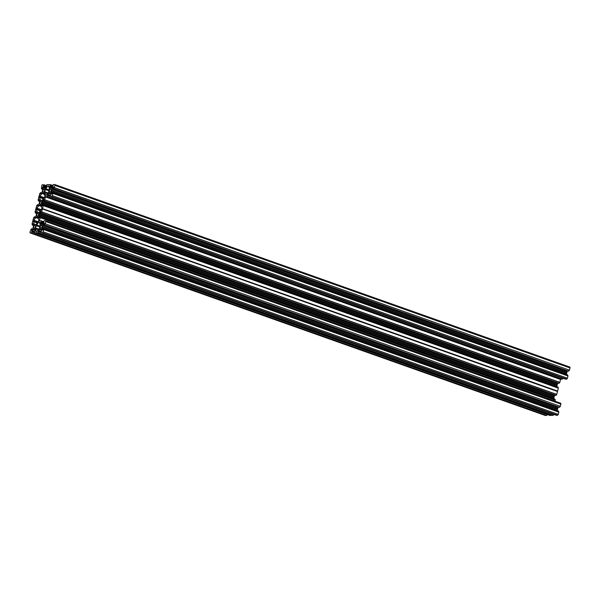 <?xml version="1.0" encoding="UTF-8"?>
<svg xmlns="http://www.w3.org/2000/svg" width="600" height="600" viewBox="0 0 600 600"><rect width="100%" height="100%" fill="white"/><g stroke="black" fill="none" stroke-linecap="round" stroke-linejoin="round"><path stroke-width="0.9" d="M565.463 379.125L50.355 196.575L51.578 196.553L566.685 379.103L565.463 379.125L50.355 196.575L50.062 195.532L50.858 195.248L50.992 194.333L50.7 193.32L49.793 192.99L50.318 192.983A1.26 0.622 -70.5 0 1 50.438 192.998A1.26 0.622 -70.5 0 1 50.7 193.32L49.073 193.005A1.26 0.622 -70.5 0 0 48.517 193.365L47.498 194.827L47.4 195.435L47.985 195.683L47.265 196.59L45.443 196.815L560.625 379.185M54.278 187.71L569.438 370.155L54.33 187.605L53.475 188.67L53.7 187.343M569.393 370.26L568.582 371.22L53.475 188.67M54.33 187.605L54.892 185.392A0.945 0.473 -70.5 0 0 54.713 184.515A0.945 0.473 -70.5 0 0 54.623 184.5L53.422 184.523L52.627 185.483L53.213 185.947L52.605 185.738L53.213 185.73L53.115 186.337L52.095 187.792A1.26 0.622 109.5 0 1 51.54 188.16L50.295 188.183A1.26 0.622 109.5 0 1 50.175 188.167A1.26 0.622 109.5 0 1 49.92 187.837L49.627 186.405L50.557 185.52L50.295 184.627L48.457 184.642M52.86 193.32L567.967 375.975L52.86 193.425L52.545 192.382L52.065 193.725L51.608 193.56L52.073 193.725M51.127 190.567A1.575 0.78 109.5 0 1 49.778 192.067A1.575 0.78 109.5 0 1 49.485 190.597A1.575 0.78 109.5 0 1 50.835 189.097A1.575 0.78 109.5 0 1 51.127 190.567M43.718 184.755L46.072 185.587L43.688 184.718L43.86 185.91L46.395 186.81M41.062 201.255A1.575 0.78 -70.5 0 0 39.9 202.642A1.575 0.78 -70.5 0 0 40.155 204.248A1.575 0.78 -70.5 0 0 40.305 204.27A1.575 0.78 -70.5 0 0 41.468 202.89A1.575 0.78 -70.5 0 0 41.213 201.278A1.575 0.78 -70.5 0 0 41.062 201.255M46.088 185.565L42.465 184.74A0.945 0.473 -70.5 0 0 41.745 185.648L41.445 188.865L42.773 189.165M44.115 189.203A1.575 0.78 109.5 0 1 44.258 189.225A1.575 0.78 109.5 0 1 44.52 190.83A1.575 0.78 109.5 0 1 43.35 192.218A1.575 0.78 109.5 0 1 43.207 192.195A1.575 0.78 109.5 0 1 42.953 190.59A1.575 0.78 109.5 0 1 44.115 189.203M45.18 223.77L560.287 406.312L45.18 223.77L45.742 221.558A0.945 0.473 -70.5 0 0 45.562 220.673A0.945 0.473 -70.5 0 0 45.473 220.665L44.273 220.688L43.477 221.647L44.085 222.007L42.945 223.958A1.26 0.622 109.5 0 1 42.39 224.317L41.145 224.347A1.26 0.622 109.5 0 1 41.025 224.325A1.26 0.622 109.5 0 1 40.77 224.002L40.477 222.562L41.407 221.685L41.138 220.792L39.412 220.822L40.185 217.665L555.293 400.215L554.947 399.18M43.71 229.485L558.817 412.14L43.71 229.59L43.41 228.548L42.915 229.89L42.457 229.718L42.922 229.882M556.312 415.283L41.205 232.74L42.428 232.718L557.535 415.26L556.327 415.29L41.205 232.74L40.912 231.697L41.835 230.917L41.543 229.485A1.26 0.622 -70.5 0 0 41.287 229.163A1.26 0.622 -70.5 0 0 41.168 229.14L41.385 229.215M45.127 223.875L44.325 224.835L44.55 223.507M560.243 406.425L559.433 407.377L44.325 224.835M43.455 221.895L44.062 222.112L43.455 221.895M40.335 226.763A1.575 0.78 -70.5 0 0 40.627 228.225A1.575 0.78 -70.5 0 0 41.977 226.725A1.575 0.78 -70.5 0 0 41.685 225.263A1.575 0.78 -70.5 0 0 40.335 226.763M31.537 232.882L546.653 415.433L31.47 232.928L31.973 231.72M38.017 213.308A1.575 0.78 109.5 0 1 38.16 213.33A1.575 0.78 109.5 0 1 38.415 214.942A1.575 0.78 109.5 0 1 37.252 216.322A1.575 0.78 109.5 0 1 37.11 216.3A1.575 0.78 109.5 0 1 36.848 214.695A1.575 0.78 109.5 0 1 38.017 213.308M31.47 232.928L30.263 232.95A0.945 0.473 109.5 0 1 30.18 232.942A0.945 0.473 109.5 0 1 30 232.058L31.335 228.825L32.303 229.237M34.965 225.368A1.575 0.78 -70.5 0 0 33.803 226.748A1.575 0.78 -70.5 0 0 34.057 228.353A1.575 0.78 -70.5 0 0 34.2 228.375A1.575 0.78 -70.5 0 0 35.362 226.995A1.575 0.78 -70.5 0 0 35.108 225.39A1.575 0.78 -70.5 0 0 34.965 225.368M42.495 208.522L43.23 205.612L558.345 388.155L557.565 391.162L42.457 208.62L557.61 391.072M553.725 398.715A1.26 0.622 109.5 0 1 553.77 398.482L554.01 397.447L38.902 214.905L39.24 213.645A1.26 0.622 109.5 0 1 39.645 212.79L40.74 211.575L40.8 212.903L41.602 211.95L42.457 208.62M557.985 383.055L557.805 383.288A1.26 0.622 -70.5 0 0 557.4 384.143L557.115 385.178L42.008 202.627L41.707 203.88A1.26 0.622 -70.5 0 0 41.685 204.728L42.112 205.905L42.938 204.57L43.23 205.612M42.008 202.627L42.285 201.593A1.26 0.622 109.5 0 1 42.697 200.737L43.785 199.522L43.852 200.85L44.655 199.897L45.443 196.815L560.558 379.365L559.815 382.335L558.923 383.31M52.86 193.425L52.297 195.638A0.945 0.473 109.5 0 1 51.578 196.553M52.335 192.907L51.307 192.548L51.608 193.56M51.307 192.548A1.26 0.622 109.5 0 1 51.33 191.7L566.445 374.25A1.26 0.622 -70.5 0 0 566.393 374.483M51.57 190.755L566.678 373.305L51.57 190.755L51.33 191.7M51.63 190.447L566.783 372.9L51.578 190.665M51.675 190.35L51.907 189.413L567.023 371.955A1.26 0.622 109.5 0 1 567.428 371.1L567.607 370.875M567.428 371.1L52.32 188.558A1.26 0.622 -70.5 0 0 51.907 189.413M52.32 188.558L53.137 187.523L53.648 187.703M53.715 187.447L53.137 187.523M44.273 188.333L44.97 188.288A1.26 0.622 -70.5 0 0 45.525 187.928L46.537 186.465L46.642 185.858L46.057 185.61L46.777 184.695L48.585 184.672M44.235 188.303L43.718 188.31A1.26 0.622 -70.5 0 1 43.605 188.295A1.26 0.622 -70.5 0 1 43.343 187.965L43.043 186.96L45.578 187.852M45.84 187.523L43.057 186.532L43.043 186.96M43.057 186.532L43.178 186.045L46.17 187.102M46.267 186.983L43.178 186.045M43.275 185.917L43.86 185.91M41.475 188.903L42.758 189.36M42.48 187.898L41.88 187.688L41.61 188.752M41.88 187.688L42.428 187.725M42.352 187.597L41.977 187.567M42.248 187.56L42.735 188.745A1.26 0.622 109.5 0 1 42.705 189.593L42.127 191.88A1.26 0.622 109.5 0 1 41.723 192.735L40.627 193.95L40.568 192.623L39.758 193.575L38.13 199.92L38.43 200.955L39.705 201.413M34.53 218.055L35.617 216.847A1.26 0.622 109.5 0 0 36.03 215.985L36.608 213.697A1.26 0.622 -70.5 0 0 36.63 212.85L36.203 211.68L35.377 213.015L35.078 212.077L35.812 209.085L36.713 205.635L37.515 204.675L37.575 206.002L38.67 204.788A1.26 0.622 109.5 0 0 39.082 203.933L39.66 201.645A1.26 0.622 -70.5 0 0 39.682 200.798L38.925 199.62L38.43 200.955M34.223 217.942L34.47 216.728L33.608 217.792L32.032 224.025L32.325 225.067L33.608 225.517M31.492 230.108L32.572 228.9A1.26 0.622 -70.5 0 0 32.977 228.045L33.555 225.75A1.26 0.622 -70.5 0 0 33.578 224.903L32.828 223.725L32.325 225.067M31.178 229.995L31.447 228.93M34.365 232.035L31.777 231.12L31.65 231.608M31.777 231.12L31.98 230.692L34.74 231.667M35.242 230.528L32.797 229.657L31.98 230.692M32.797 229.657A1.26 0.622 109.5 0 1 33.352 229.298L35.055 229.897M34.995 229.688L33.352 229.298M33.862 229.282L34.973 229.627L35.273 230.625L35.138 231.54L34.335 231.93L34.627 232.868L36.375 232.718L551.565 415.38L553.155 415.35L553.912 414.435M34.815 229.35L33.922 229.252M34.598 229.267A1.26 0.622 109.5 0 1 34.71 229.29A1.26 0.622 109.5 0 1 34.973 229.612M41.168 229.14L39.922 229.163A1.26 0.622 -70.5 0 0 39.367 229.53L38.348 230.985L38.25 231.593L38.835 231.84L38.115 232.755L36.465 232.83L551.58 415.38M43.71 229.59L43.148 231.803A0.945 0.473 109.5 0 1 42.428 232.718M43.185 229.072L42.157 228.712L42.457 229.718M42.157 228.712A1.26 0.622 109.5 0 1 42.18 227.865L557.295 410.408A1.26 0.622 -70.5 0 0 557.243 410.64M42.42 226.92L557.528 409.47L42.42 226.92L42.18 227.865M42.48 226.605L557.632 409.065L42.428 226.83M42.525 226.515L42.758 225.57L557.873 408.12A1.26 0.622 109.5 0 1 558.278 407.265L558.457 407.033M558.278 407.265L43.17 224.715A1.26 0.622 -70.5 0 0 42.758 225.57M43.17 224.715L43.987 223.688L44.498 223.868M44.565 223.612L43.987 223.688M38.902 214.905L38.655 215.94A1.26 0.622 -70.5 0 0 38.633 216.788L39.06 217.958L39.892 216.623L40.185 217.665M40.695 210.42L36.51 208.928A0.885 0.435 -70.5 0 0 36.487 209.528L37.245 212.077A1.26 0.622 -70.5 0 0 37.5 212.4A1.26 0.622 -70.5 0 0 37.62 212.423L38.865 212.392A1.26 0.622 109.5 0 0 39.42 212.032L41.483 209.43A0.885 0.435 109.5 0 0 41.767 208.83L41.812 208.65A0.885 0.435 -70.5 0 0 41.828 208.058L41.07 205.507A1.26 0.622 -70.5 0 0 40.815 205.178A1.26 0.622 -70.5 0 0 40.695 205.163L39.45 205.185L41.16 205.792M36.51 208.928L36.555 208.755A0.885 0.435 109.5 0 1 36.84 208.155L38.895 205.553A1.26 0.622 109.5 0 1 39.45 205.185M37.77 222.322L33.457 220.987A0.885 0.435 -70.5 0 0 33.443 221.58L34.193 224.13A1.26 0.622 -70.5 0 0 34.455 224.452A1.26 0.622 -70.5 0 0 34.568 224.475L35.82 224.452A1.26 0.622 109.5 0 0 36.375 224.085L38.43 221.483A0.885 0.435 109.5 0 0 38.715 220.882L38.76 220.702A0.885 0.435 -70.5 0 0 38.775 220.11L38.025 217.56A1.26 0.622 -70.5 0 0 37.763 217.237A1.26 0.622 -70.5 0 0 37.65 217.215L36.398 217.237L38.108 217.845M33.502 220.808A0.885 0.435 109.5 0 1 33.787 220.208L35.843 217.605A1.26 0.622 109.5 0 1 36.398 217.237M39.293 222.038L39.135 221.985A0.885 0.435 109.5 0 1 39.218 222A0.885 0.435 109.5 0 1 39.398 222.225L40.155 224.775A1.26 0.622 109.5 0 1 40.133 225.623L39.555 227.91A1.26 0.622 -70.5 0 1 39.142 228.772L37.088 231.375A0.885 0.435 -70.5 0 1 36.697 231.63L36.6 231.63A0.885 0.435 109.5 0 1 36.517 231.615A0.885 0.435 109.5 0 1 36.338 231.39L35.588 228.84A1.26 0.622 109.5 0 1 35.61 227.993L38.85 229.14M39.135 221.985L39.045 221.985A0.885 0.435 -70.5 0 0 38.655 222.24L36.593 224.843A1.26 0.622 -70.5 0 0 36.188 225.705L35.61 227.993M43.748 198.36L39.6 196.702A0.885 0.435 109.5 0 1 39.885 196.103L41.947 193.493A1.26 0.622 109.5 0 1 42.502 193.132L43.748 193.11A1.26 0.622 -70.5 0 1 43.86 193.125A1.26 0.622 -70.5 0 1 44.123 193.455L44.88 196.005A0.885 0.435 -70.5 0 1 44.858 196.597L44.812 196.778A0.885 0.435 109.5 0 1 44.527 197.37L42.473 199.98A1.26 0.622 109.5 0 1 41.918 200.34L40.672 200.362A1.26 0.622 -70.5 0 1 40.553 200.347A1.26 0.622 -70.5 0 1 40.297 200.017L39.54 197.468L43.38 198.833M39.555 196.875A0.885 0.435 -70.5 0 0 39.54 197.468M47.475 193.65L44.737 192.675L45.487 195.225A0.885 0.435 109.5 0 0 45.668 195.458A0.885 0.435 109.5 0 0 45.75 195.465L45.848 195.465A0.885 0.435 -70.5 0 0 46.237 195.21L48.293 192.608A1.26 0.622 -70.5 0 0 48.705 191.752L49.282 189.465A1.26 0.622 109.5 0 0 49.305 188.61L48.555 186.06A0.885 0.435 109.5 0 0 48.367 185.835A0.885 0.435 109.5 0 0 48.285 185.82L48.195 185.828A0.885 0.435 -70.5 0 0 47.805 186.075L45.742 188.685A1.26 0.622 -70.5 0 0 45.338 189.54L48.938 190.815M44.737 192.675A1.26 0.622 109.5 0 1 44.76 191.828L45.338 189.54M42.398 208.837L557.565 391.162M557.513 391.38L556.77 394.388L555.87 395.37M554.94 395.107L554.752 395.34A1.26 0.622 -70.5 0 0 554.347 396.195L554.01 397.447M555.037 401.228L555.293 400.215M45.638 220.718L560.588 403.207A0.945 0.473 109.5 0 1 560.67 403.222A0.945 0.473 109.5 0 1 560.85 404.1L45.742 221.558M560.287 406.312L560.85 404.1M557.632 409.065L557.873 408.12M557.528 409.47L557.295 410.408M558.817 412.035L558.525 411.097L43.41 228.548M558.817 412.14L558.255 414.353L43.148 231.803M557.535 415.26A0.945 0.473 -70.5 0 0 558.255 414.353M551.415 415.327L549.727 415.403M546.653 415.433L547.335 414.562M546.577 415.478L545.377 415.5A0.945 0.473 -70.5 0 1 545.287 415.485A0.945 0.473 -70.5 0 1 545.213 415.44M54.787 184.56L569.737 367.05A0.945 0.473 109.5 0 1 569.82 367.058A0.945 0.473 109.5 0 1 570 367.942L54.892 185.392M569.438 370.155L570 367.942M566.783 372.9L567.023 371.955M566.678 373.305L566.445 374.25M567.967 375.87L567.675 374.933L52.56 192.39M567.967 375.975L567.405 378.188L52.297 195.638M566.685 379.103A0.945 0.473 -70.5 0 0 567.405 378.188M45.608 196.665L560.715 379.215L562.305 379.185L563.062 378.27M557.115 385.178L41.955 202.845M556.77 386.662A1.26 0.622 109.5 0 1 556.815 386.43L557.062 385.395M558.345 388.155L558 387.127M38.88 214.792L553.995 397.342M42.405 226.718L557.513 409.268M41.932 202.74L557.04 385.29M51.555 190.56L566.662 373.103M42.383 208.725L557.49 391.275M53.557 188.625L568.665 371.175M43.98 185.648L46.515 186.547M44.407 224.79L559.515 407.332M30.263 232.95L545.377 415.5M33.277 223.89L32.828 223.725M32.46 224.917L33.623 225.33M32.73 223.853L33.33 224.062M32.377 225.053L33.608 225.495M37.65 222.472L33.457 220.987M35.13 224.46L34.193 224.13M33.443 221.58L37.275 222.938M38.895 214.995L554.01 397.545M553.77 398.482L38.655 215.94M39.398 217.958L38.932 217.792M38.633 216.788L39.66 217.147M39.922 216.667L555.03 399.21M555.293 400.103L40.185 217.56M40.057 220.77L39.45 220.553M34.492 216.877L35.355 217.178M34.508 216.817L35.392 217.132M33.787 220.208L38.197 221.775M38.295 218.468L35.843 217.605M40.02 226.058L36.593 224.843M38.655 222.24L39.495 222.54M36.188 225.705L39.787 226.98M32.265 231.968L34.59 232.792M34.965 229.597L34.072 229.275L34.965 229.59M551.332 415.388L36.218 232.837M34.642 232.868L549.757 415.418L34.627 232.868M36.27 232.808L551.385 415.357M36.338 231.39L36.862 231.577M38.325 229.808L35.588 228.84M40.77 224.002L41.812 224.37M42.998 223.89L40.47 222.99M43.598 223.132L40.605 222.075M40.477 222.562L43.267 223.553M40.703 221.955L43.688 223.013M41.28 221.94L43.822 222.84M41.407 221.685L43.943 222.585M43.492 221.625L41.138 220.792M43.447 228.593L558.555 411.135M41.55 229.493L40.492 229.125M40.432 229.155L41.565 229.56M41.633 229.77L39.922 229.163M41.31 231.54L38.55 230.558M39.367 229.53L41.812 230.392M38.348 230.985L40.935 231.907M38.835 231.84L41.16 232.665M553.222 415.305L38.115 232.755M38.047 232.8L553.155 415.35M40.815 210.263L36.555 208.755M554.07 397.23L38.955 214.68M554.347 396.195L39.24 213.645M39 214.59L554.107 397.132M39.645 212.79L554.752 395.34M40.98 211.942L40.463 211.763M40.883 212.865L555.998 395.408M556.717 394.5L41.602 211.95M557.505 391.478L42.39 208.928M41.655 211.845L556.77 394.388M36.33 211.837L35.88 211.673M35.513 212.865L36.675 213.278M35.782 211.792L36.383 212.01M35.43 213L36.66 213.435M38.182 212.407L37.245 212.077M36.487 209.528L40.328 210.885M42.502 193.132L44.205 193.74M40.598 192.765L41.453 193.072M40.605 192.705L41.498 193.02M43.867 198.21L39.6 196.702M39.885 196.103L44.303 197.663M44.392 194.362L41.947 193.493M557.4 384.143L42.285 201.593M42.053 202.538L557.16 385.08M42.697 200.737L557.805 383.288M44.025 199.89L43.508 199.702M43.935 200.812L559.043 383.355M559.763 382.44L44.655 199.897M560.55 379.447L45.435 196.897M44.707 199.785L559.815 382.335M39.383 199.778L38.925 199.62M38.565 200.805L39.72 201.218M38.835 199.74L39.435 199.958M38.475 200.947L39.713 201.382M41.235 200.355L40.297 200.017M45.487 195.225L46.013 195.413M44.76 191.828L48 192.975M44.385 188.34L43.343 187.965M49.17 189.9L45.742 188.685M47.805 186.075L48.645 186.375M52.597 192.428L567.705 374.978M50.7 193.335L49.642 192.96M49.582 192.998L50.715 193.395M50.782 193.612L49.073 193.005M50.46 195.375L47.7 194.4M48.517 193.365L50.963 194.235M47.498 194.827L50.093 195.743M47.985 195.683L50.318 196.507M562.373 379.14L47.265 196.59M47.197 196.642L562.305 379.185M560.73 379.215L45.615 196.673M50.835 188.183L49.92 187.837M52.148 187.725L49.62 186.825M52.748 186.975L49.755 185.91M49.627 186.405L52.418 187.387M49.852 185.79L52.838 186.855M50.43 185.782L52.972 186.683M50.557 185.52L53.093 186.42M52.642 185.46L50.258 184.59M41.947 202.942L557.055 385.493M556.815 386.43L41.707 203.88M42.45 205.905L41.985 205.74M41.685 204.728L42.713 205.095M42.975 204.608L558.082 387.158M558.345 388.05L43.237 205.507M37.545 204.825L38.407 205.125M37.553 204.765L38.445 205.08M36.84 208.155L41.25 209.715M41.34 206.415L38.895 205.553M31.418 228.78L32.392 229.125M30.18 232.942L545.287 415.485M39.892 216.623L555 399.173M34.47 216.728L35.438 217.072M45.562 220.673L560.67 403.222M40.8 212.903L555.908 395.452M35.377 213.015L36.652 213.465M40.568 192.623L41.543 192.968M43.852 200.85L558.96 383.4M54.713 184.515L569.82 367.058M42.938 204.57L558.053 387.12M37.515 204.675L38.49 205.02"/></g></svg>
